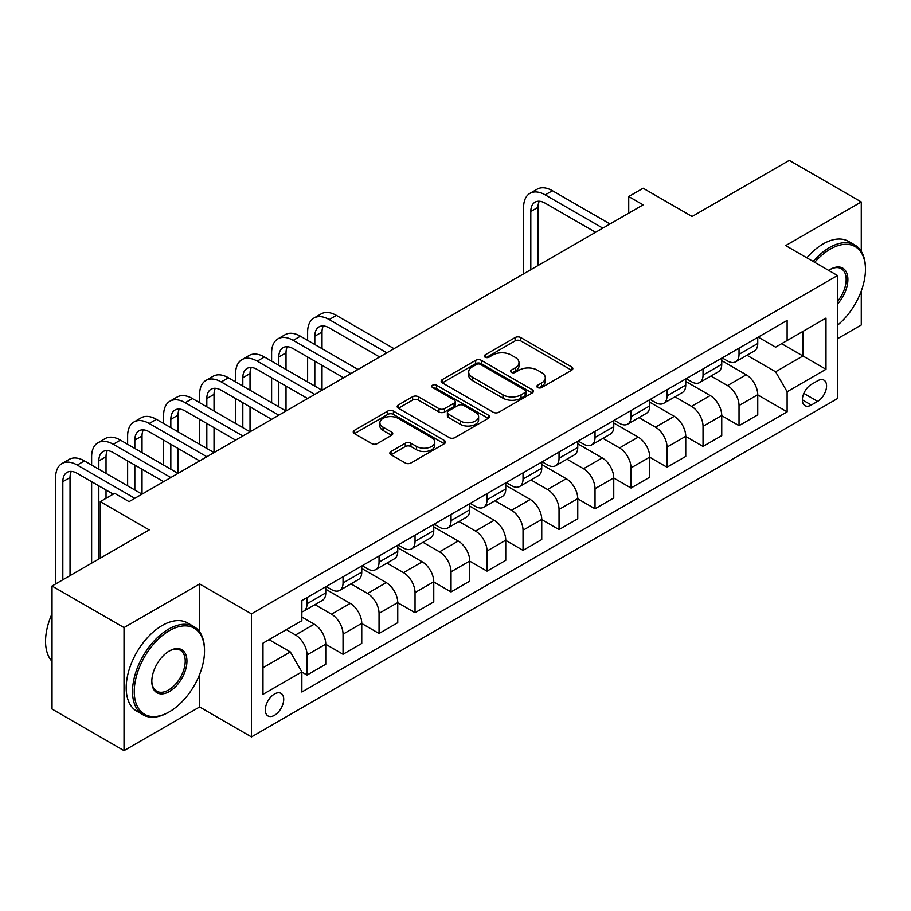 <?xml version="1.0" encoding="UTF-8"?>
<svg xmlns="http://www.w3.org/2000/svg" width="911" height="911" viewBox="0 0 911 911"><rect width="100%" height="100%" fill="white"/><g stroke="black" fill="none" stroke-linecap="round" stroke-linejoin="round"><path stroke-width="1.37" d="M537.661 387.539A2.801 1.617 0 0 0 541.612 387.539L571.652 370.208A3.997 2.312 0 0 0 572.825 368.568A3.997 2.312 0 0 0 571.652 366.939L520.762 337.56A3.997 2.312 0 0 0 515.114 337.56L485.085 354.903A2.801 1.617 0 0 0 484.265 356.042A2.801 1.617 0 0 0 485.085 357.192A2.801 1.617 0 0 0 489.036 357.192L492.919 354.948A12.788 7.39 0 0 1 511.014 354.948L515.25 357.397A12.788 7.39 0 0 1 518.997 362.612A12.788 7.39 0 0 1 515.25 367.839L511.367 370.082A2.801 1.617 0 0 0 510.547 371.221A2.801 1.617 0 0 0 511.367 372.371A2.801 1.617 0 0 0 515.33 372.371L519.213 370.117A12.788 7.39 0 0 1 537.308 370.117L541.544 372.565A12.788 7.39 0 0 1 545.29 377.792A12.788 7.39 0 0 1 541.544 383.019L537.661 385.262A2.801 1.617 0 0 0 536.841 386.401A2.801 1.617 0 0 0 537.661 387.539L537.661 385.262M274.496 715.294A13.027 7.527 120 0 0 283.014 703.804A13.027 7.527 120 0 0 281.021 693.362A13.027 7.527 120 0 0 274.496 694.011A13.027 7.527 120 0 0 265.989 705.501A13.027 7.527 120 0 0 267.982 715.944A13.027 7.527 120 0 0 274.496 715.294M391.013 451.48A3.997 2.312 0 0 0 389.851 453.109A3.997 2.312 0 0 0 391.013 454.737L405.293 462.982A3.997 2.312 0 0 0 410.952 462.982L444.306 443.725A3.997 2.312 0 0 0 445.479 442.097A3.997 2.312 0 0 0 444.306 440.457L393.415 411.089A3.997 2.312 0 0 0 387.767 411.089L354.413 430.345A3.997 2.312 0 0 0 353.24 431.973A3.997 2.312 0 0 0 354.413 433.613L371.654 443.566A3.997 2.312 0 0 0 377.313 443.566L391.582 435.321A3.997 2.312 0 0 0 392.755 433.693A3.997 2.312 0 0 0 391.582 432.053L383.03 427.122A10.693 6.172 0 0 1 379.898 422.75A10.693 6.172 0 0 1 386.503 417.056A10.693 6.172 0 0 1 398.153 418.388L431.655 437.724A10.693 6.172 0 0 1 434.786 442.097A10.693 6.172 0 0 1 428.181 447.802A10.693 6.172 0 0 1 416.532 446.458L410.952 443.236A3.997 2.312 0 0 0 405.293 443.236L391.013 451.48L391.013 454.737M861.271 251.345L861.271 201.946L789.279 160.37L692.087 216.488L643.12 188.224L628.727 196.537L643.12 204.85L129.066 501.642L114.672 493.329L100.267 501.642L100.267 558.17M199.623 631.847L199.623 583.94L124.021 627.588L52.029 586.024L149.222 529.906L100.267 501.642M199.623 583.94L251.459 613.866L837.516 275.509L837.516 398.551L251.459 736.908L251.459 613.866M861.271 201.946L785.681 245.583L837.516 275.509M493.204 412.227A3.997 2.312 0 0 0 498.864 412.227L532.218 392.971A3.997 2.312 0 0 0 533.39 391.343A3.997 2.312 0 0 0 532.218 389.703L481.338 360.335A3.997 2.312 0 0 0 475.679 360.335L442.325 379.591A3.997 2.312 0 0 0 441.152 381.219A3.997 2.312 0 0 0 442.325 382.848L493.204 412.227M433.693 388.143A2.801 1.617 0 0 1 436.528 388.541L436.528 385.216L488.262 415.086A3.997 2.312 0 0 1 489.435 416.714A3.997 2.312 0 0 1 488.262 418.354L454.908 437.61A3.997 2.312 0 0 1 449.248 437.61L398.369 408.23L398.369 404.962A3.997 2.312 0 0 0 397.196 406.602A3.997 2.312 0 0 0 398.369 408.23M398.369 404.962L412.637 396.729A3.997 2.312 0 0 1 418.297 396.729L438.931 408.64A3.997 2.312 0 0 0 444.591 408.64L454.054 403.174A3.997 2.312 0 0 0 455.227 401.535A3.997 2.312 0 0 0 454.054 399.906L432.577 387.505A2.801 1.617 0 0 1 431.757 386.355A2.801 1.617 0 0 1 433.477 384.863A2.801 1.617 0 0 1 436.528 385.216M124.021 627.588L124.021 750.63L52.029 709.054L52.029 586.024M837.516 338.698L861.271 324.976L861.271 290.962M817.645 380.764L811.314 384.419A12.629 7.288 120 0 0 803.058 395.545A12.629 7.288 120 0 0 804.994 405.668A12.629 7.288 120 0 0 811.314 405.042L817.645 401.375A12.629 7.288 120 0 0 825.89 390.25A12.629 7.288 120 0 0 823.954 380.138A12.629 7.288 120 0 0 817.645 380.764M758.18 337.116L775.603 347.171L787.115 340.52L787.115 320.41L301.86 600.565L301.86 620.687L262.983 643.132L262.983 694.341L301.86 671.897L301.86 692.018L787.115 411.852L787.115 391.741L775.603 371.779L746.963 355.256M787.115 340.52L825.992 318.076L825.992 369.285L787.115 391.741M124.021 750.63L199.623 706.982L251.459 736.908M628.727 196.537L628.727 213.163M781.649 343.686L802.955 355.985L802.955 331.376L825.992 318.076M775.603 371.779L802.955 355.985L825.992 369.285M262.983 667.74L290.336 651.946L269.03 639.647M301.86 672.067L307.041 675.062L307.041 654.941A16.296 9.406 -120 0 0 295.528 634.99L286.305 629.66M307.041 675.062L325.762 664.256L325.762 644.134A16.296 9.406 -120 0 0 314.238 624.183L301.86 617.032M325.762 644.293L343.037 654.269L343.037 634.158A16.296 9.406 -120 0 0 331.524 614.208L314.978 604.653M343.037 654.269L361.758 643.462L361.758 623.352A16.296 9.406 -120 0 0 350.245 603.401L325.762 589.258M361.758 623.511L379.044 633.487L379.044 613.376A16.296 9.406 -120 0 0 367.52 593.414L350.986 583.871M379.044 633.487L397.754 622.68L397.754 602.57A16.296 9.406 -120 0 0 386.241 582.607L361.758 568.475M397.754 602.729L415.04 612.704L415.04 592.583A16.296 9.406 -120 0 0 403.516 572.632L386.981 563.089M415.04 612.704L433.761 601.898L433.761 581.776A16.296 9.406 -120 0 0 422.237 561.825L397.754 547.693M433.761 581.947L451.036 591.922L451.036 571.801A16.296 9.406 -120 0 0 439.512 551.85L422.977 542.307M451.036 591.922L469.757 581.116L469.757 560.994A16.296 9.406 -120 0 0 458.233 541.043L433.761 526.911M469.757 561.165L487.032 571.14L487.032 551.018A16.296 9.406 -120 0 0 475.519 531.067L458.973 521.525M487.032 571.14L505.753 560.333L505.753 540.212A16.296 9.406 -120 0 0 494.229 520.261L469.757 506.129M505.753 540.382L523.028 550.358L523.028 530.236A16.296 9.406 -120 0 0 511.515 510.285L494.969 500.731M523.028 550.358L541.749 539.551L541.749 519.429A16.296 9.406 -120 0 0 530.236 499.479L505.753 485.347M541.749 519.6L559.035 529.576L559.035 509.454A16.296 9.406 -120 0 0 547.511 489.503L530.976 479.949M559.035 529.576L577.756 518.769L577.756 498.647A16.296 9.406 -120 0 0 566.232 478.696L541.749 464.564M577.756 498.818L595.031 508.793L595.031 488.672A16.296 9.406 -120 0 0 583.507 468.721L566.972 459.167M595.031 508.793L613.752 497.987L613.752 477.865A16.296 9.406 -120 0 0 602.228 457.914L577.756 443.782M613.752 478.024L631.027 488.011L631.027 467.89A16.296 9.406 -120 0 0 619.514 447.939L602.968 438.385M631.027 488.011L649.748 477.193L649.748 457.083A16.296 9.406 -120 0 0 638.224 437.132L613.752 423M649.748 457.242L667.023 467.218L667.023 447.107A16.296 9.406 -120 0 0 655.51 427.157L638.964 417.602M667.023 467.218L685.744 456.411L685.744 436.301A16.296 9.406 -120 0 0 674.231 416.338L649.748 402.206M685.744 436.46L703.03 446.436L703.03 426.325A16.296 9.406 -120 0 0 691.506 406.363L674.971 396.82M703.03 446.436L721.74 435.629L721.74 415.518A16.296 9.406 -120 0 0 710.227 395.556L685.744 381.424M721.74 415.678L739.026 425.653L739.026 405.532A16.296 9.406 -120 0 0 727.502 385.581L710.967 376.038M739.026 425.653L757.747 414.847L757.747 394.725A16.296 9.406 -120 0 0 746.223 374.774L721.74 360.642M722.172 357.898L727.502 360.972A16.296 9.406 -120 0 0 735.644 361.781A16.296 9.406 -120 0 0 739.026 354.322L739.026 348.173M686.177 378.68L691.506 381.755A16.296 9.406 -120 0 0 699.648 382.563A16.296 9.406 -120 0 0 703.03 375.104L703.03 368.955M650.181 399.462L655.51 402.548A16.296 9.406 -120 0 0 663.652 403.345A16.296 9.406 -120 0 0 667.023 395.898L667.023 389.737M614.185 420.256L619.514 423.33A16.296 9.406 -120 0 0 627.656 424.139A16.296 9.406 -120 0 0 631.027 416.68L631.027 410.519M578.178 441.038L583.507 444.112A16.296 9.406 -120 0 0 591.66 444.921A16.296 9.406 -120 0 0 595.031 437.462L595.031 431.313M542.182 461.82L547.511 464.895A16.296 9.406 -120 0 0 555.653 465.703A16.296 9.406 -120 0 0 559.035 458.244L559.035 452.095M506.186 482.602L511.515 485.677A16.296 9.406 -120 0 0 519.657 486.485A16.296 9.406 -120 0 0 523.028 479.027L523.028 472.877M470.19 503.384L475.519 506.459A16.296 9.406 -120 0 0 483.661 507.268A16.296 9.406 -120 0 0 487.032 499.809L487.032 493.66M434.194 524.167L439.512 527.241A16.296 9.406 -120 0 0 447.665 528.05A16.296 9.406 -120 0 0 451.036 520.591L451.036 514.442M398.187 544.949L403.516 548.023A16.296 9.406 -120 0 0 411.658 548.832A16.296 9.406 -120 0 0 415.04 541.373L415.04 535.224M362.191 565.731L367.52 568.817A16.296 9.406 -120 0 0 375.662 569.614A16.296 9.406 -120 0 0 379.044 562.155L379.044 556.006M326.195 586.513L331.524 589.599A16.296 9.406 -120 0 0 339.666 590.396A16.296 9.406 -120 0 0 343.037 582.949L343.037 576.788M757.747 394.896L787.115 411.852M735.644 361.781L754.365 350.974A16.296 9.406 -120 0 0 757.747 343.515L757.747 337.366M699.648 382.563L718.369 371.756A16.296 9.406 -120 0 0 721.74 364.298L721.74 358.148M663.652 403.345L682.373 392.539A16.296 9.406 -120 0 0 685.744 385.08L685.744 378.93M627.656 424.139L646.377 413.332A16.296 9.406 -120 0 0 649.748 405.873L649.748 399.713M591.66 444.921L610.37 434.114A16.296 9.406 -120 0 0 613.752 426.655L613.752 420.495M555.653 465.703L574.374 454.896A16.296 9.406 -120 0 0 577.756 447.438L577.756 441.288M519.657 486.485L538.378 475.679A16.296 9.406 -120 0 0 541.749 468.22L541.749 462.071M483.661 507.268L502.382 496.461A16.296 9.406 -120 0 0 505.753 489.002L505.753 482.853M447.665 528.05L466.386 517.243A16.296 9.406 -120 0 0 469.757 509.784L469.757 503.635M411.658 548.832L430.379 538.025A16.296 9.406 -120 0 0 433.761 530.566L433.761 524.417M375.662 569.614L394.383 558.807A16.296 9.406 -120 0 0 397.754 551.349L397.754 545.199M339.666 590.396L358.387 579.59A16.296 9.406 -120 0 0 361.758 572.142L361.758 565.982M301.86 611.839A16.296 9.406 -120 0 0 303.67 611.19L322.392 600.383A16.296 9.406 -120 0 0 325.762 592.924L325.762 586.764M303.67 611.19A16.296 9.406 -120 0 0 307.041 603.731L307.041 597.57M290.336 651.946L301.86 671.897M199.623 706.982L199.623 674.436M538.777 387.938L541.544 386.344A12.788 7.39 0 0 0 545.29 381.117L545.29 377.792M518.997 362.612L518.997 365.937A12.788 7.39 0 0 1 515.25 371.164L512.483 372.758M571.596 370.23L520.762 340.885A3.997 2.312 0 0 0 515.114 340.885L486.201 357.579M532.161 393.005L481.338 363.66A3.997 2.312 0 0 0 475.679 363.66L442.382 382.882M525.146 392.482A2.801 1.617 0 0 0 525.966 391.343A2.801 1.617 0 0 0 525.146 390.193L480.484 364.411A2.801 1.617 0 0 0 476.533 364.411L472.433 366.78A12.788 7.39 0 0 0 468.687 371.995A12.788 7.39 0 0 0 472.433 377.222L502.963 394.85A12.788 7.39 0 0 0 521.046 394.85L525.146 392.482L525.146 395.807A2.801 1.617 0 0 0 525.966 394.668L525.966 391.343M468.687 371.995L468.687 375.321A12.788 7.39 0 0 0 472.433 380.547L472.433 377.222M525.146 395.807L521.046 398.175A12.788 7.39 0 0 1 502.963 398.175L472.433 380.547M398.426 408.265L412.637 400.054L412.637 396.729M455.227 401.535L455.227 404.86A3.997 2.312 0 0 1 454.054 406.5L444.591 411.966A3.997 2.312 0 0 1 438.931 411.966L418.297 400.054A3.997 2.312 0 0 0 412.637 400.054M436.528 388.541L488.205 418.377M460.34 420.996A10.693 6.172 0 0 0 472 422.34A10.693 6.172 0 0 0 478.605 416.634A10.693 6.172 0 0 0 475.474 412.273L463.665 405.452A3.997 2.312 0 0 0 458.017 405.452L448.542 410.918A3.997 2.312 0 0 0 447.369 412.558A3.997 2.312 0 0 0 448.542 414.186L460.34 420.996L460.34 424.321A10.693 6.172 0 0 0 472 425.665A10.693 6.172 0 0 0 478.605 419.96L478.605 416.634M447.369 412.558L447.369 415.883A3.997 2.312 0 0 0 448.542 417.511L448.542 414.186M460.34 424.321L448.542 417.511M434.786 442.097L434.786 445.422A10.693 6.172 0 0 1 428.181 451.127A10.693 6.172 0 0 1 416.532 449.783L410.952 446.561A3.997 2.312 0 0 0 405.293 446.561L391.07 454.771M379.898 422.75L379.898 426.075A10.693 6.172 0 0 0 383.03 430.447L383.03 427.122M391.525 435.356L383.03 430.447M444.249 443.759L393.415 414.414A3.997 2.312 0 0 0 387.767 414.414L354.459 433.636L354.413 430.345M523.609 273.847L523.609 207.344A30.541 17.639 60 0 1 529.94 193.36L537.137 189.203A30.541 17.639 60 0 1 552.408 190.718L610.006 223.969M529.94 193.36A30.541 17.639 60 0 1 545.211 194.874L602.809 228.126M595.6 232.282L545.211 203.187A20.361 11.752 -120 0 0 535.03 202.174A20.361 11.752 -120 0 0 530.806 211.5L530.806 269.69M539.289 201.24A20.361 11.752 -120 0 0 538.014 207.344L538.014 265.534M837.516 325.204A49.684 28.685 120 0 0 865.45 269.36A49.684 28.685 120 0 0 830.32 249.079A49.684 28.685 120 0 0 814.685 262.334M813.181 261.468A50.914 29.391 -60 0 1 829.454 247.576A50.914 29.391 -60 0 1 854.905 245.059A50.914 29.391 -60 0 1 865.45 268.369L865.45 269.36M828.668 270.408A24.848 14.348 -60 0 1 830.32 269.36L830.32 269.36A24.848 14.348 -60 0 1 847.492 275.475A24.848 14.348 -60 0 1 837.516 303.989M806.85 257.802A50.914 29.391 -60 0 1 823.111 243.92A50.914 29.391 -60 0 1 848.574 241.404L854.905 245.059M837.516 301.382A23.618 13.642 120 0 0 841.263 268.688A23.618 13.642 120 0 0 829.875 269.622M168.524 712.3L169.389 711.798A49.684 28.685 120 0 0 204.519 650.944A49.684 28.685 120 0 0 169.389 630.663A49.684 28.685 120 0 0 134.247 691.517A49.684 28.685 120 0 0 169.389 711.798L168.524 712.3A50.914 29.391 -60 0 1 143.061 714.828A50.914 29.391 -60 0 1 135.261 674.026A50.914 29.391 -60 0 1 168.524 629.171A50.914 29.391 -60 0 1 193.975 626.643A50.914 29.391 -60 0 1 204.519 649.953L204.519 650.944M169.389 691.517A24.848 14.348 -60 0 1 151.818 681.371A24.848 14.348 -60 0 1 169.389 650.944L169.389 650.944A24.848 14.348 -60 0 1 186.949 661.09A24.848 14.348 -60 0 1 169.389 691.517M151.818 680.87A23.618 13.642 120 0 0 156.715 691.187A23.618 13.642 120 0 0 168.524 690.026A23.618 13.642 120 0 0 183.954 669.209A23.618 13.642 120 0 0 180.332 650.272A23.618 13.642 120 0 0 168.945 651.206M143.061 714.828L136.73 711.161A50.914 29.391 -60 0 1 128.929 670.371A50.914 29.391 -60 0 1 162.181 625.504A50.914 29.391 -60 0 1 187.643 622.987L193.975 626.643M52.029 661.352A50.914 29.391 -60 0 1 52.029 613.775M307.622 340.361L307.622 332.048A30.541 17.639 60 0 1 313.942 318.064L321.139 313.908A30.541 17.639 60 0 1 336.421 315.422L394.019 348.674M313.942 318.064A30.541 17.639 60 0 1 329.213 319.579L386.811 352.83M379.614 356.987L329.213 327.892A20.361 11.752 -120 0 0 319.032 326.878A20.361 11.752 -120 0 0 314.819 336.205L314.819 344.517M323.291 325.944A20.361 11.752 -120 0 0 322.016 332.048L322.016 348.674M314.819 361.143L314.819 386.082M322.016 365.3L322.016 390.238L264.418 356.987L257.221 361.143L314.819 394.395M307.622 381.925L307.622 356.987M271.615 361.143L271.615 352.83A30.541 17.639 60 0 1 277.946 338.846L285.143 334.69A30.541 17.639 60 0 1 300.414 336.205L358.012 369.456M277.946 338.846A30.541 17.639 60 0 1 293.217 340.361L350.815 373.612M343.618 377.769L293.217 348.674A20.361 11.752 -120 0 0 283.036 347.66A20.361 11.752 -120 0 0 278.823 356.987L278.823 365.3M287.295 346.727A20.361 11.752 -120 0 0 286.02 352.83L286.02 369.456M278.823 381.925L278.823 406.864M286.02 386.082L286.02 411.02L228.422 377.769L221.225 381.925L278.823 415.177M271.615 402.708L271.615 377.769M307.622 398.551L257.221 369.456A20.361 11.752 -120 0 0 247.04 368.443A20.361 11.752 -120 0 0 242.816 377.769L242.816 386.082M251.299 367.509A20.361 11.752 -120 0 0 250.024 373.612L250.024 390.238M242.816 402.708L242.816 427.646M250.024 406.864L250.024 431.803L192.426 398.551L185.229 402.708L242.816 435.959M235.619 423.49L235.619 398.551M235.619 381.925L235.619 373.612A30.541 17.639 60 0 1 241.95 359.629A30.541 17.639 60 0 1 257.221 361.143M241.95 359.629L249.147 355.472A30.541 17.639 60 0 1 264.418 356.987M271.615 419.333L221.225 390.238A20.361 11.752 -120 0 0 211.045 389.236A20.361 11.752 -120 0 0 206.82 398.551L206.82 406.864M215.303 388.291A20.361 11.752 -120 0 0 214.028 394.395L214.028 411.02M206.82 423.49L206.82 448.428M214.028 427.646L214.028 452.585L156.43 419.333L149.222 423.49L206.82 456.741M199.623 444.272L199.623 419.333M199.623 402.708L199.623 394.395A30.541 17.639 60 0 1 205.954 380.411A30.541 17.639 60 0 1 221.225 381.925M205.954 380.411L213.151 376.254A30.541 17.639 60 0 1 228.422 377.769M235.619 440.115L185.229 411.02A20.361 11.752 -120 0 0 175.037 410.018A20.361 11.752 -120 0 0 170.824 419.333L170.824 427.646M179.296 409.073A20.361 11.752 -120 0 0 178.021 415.177L178.021 431.803M170.824 444.272L170.824 469.222M178.021 448.428L178.021 473.378L120.423 440.115L113.226 444.272L170.824 477.535M163.627 465.054L163.627 440.115M163.627 423.49L163.627 415.177A30.541 17.639 60 0 1 169.947 401.193A30.541 17.639 60 0 1 185.229 402.708M169.947 401.193L177.155 397.037A30.541 17.639 60 0 1 192.426 398.551M199.623 460.898L149.222 431.803A20.361 11.752 -120 0 0 139.041 430.801A20.361 11.752 -120 0 0 134.828 440.115L134.828 448.428M143.3 429.855A20.361 11.752 -120 0 0 142.025 435.959L142.025 452.585M134.828 465.065L134.828 490.004M142.025 469.222L142.025 494.161L84.427 460.898L77.23 465.054L134.828 498.317M127.631 485.848L127.631 460.898M127.631 444.272L127.631 435.959A30.541 17.639 60 0 1 133.951 421.975A30.541 17.639 60 0 1 149.222 423.49M133.951 421.975L141.148 417.819A30.541 17.639 60 0 1 156.43 419.333M163.627 481.691L113.226 452.585A20.361 11.752 -120 0 0 103.045 451.583A20.361 11.752 -120 0 0 98.832 460.909L98.832 469.222M107.304 450.638A20.361 11.752 -120 0 0 106.029 456.741L106.029 473.378M98.832 485.848L98.832 559.001M106.029 490.004L106.029 498.317M91.624 563.157L91.624 481.691M91.624 465.054L91.624 456.741A30.541 17.639 60 0 1 97.955 442.769A30.541 17.639 60 0 1 113.226 444.272M97.955 442.769L105.152 438.612A30.541 17.639 60 0 1 120.423 440.115M113.226 494.161L77.23 473.378A20.361 11.752 -120 0 0 67.05 472.365A20.361 11.752 -120 0 0 62.825 481.691L62.825 579.783M71.309 471.42A20.361 11.752 -120 0 0 70.033 477.535L70.033 575.627M55.628 583.94L55.628 477.535A30.541 17.639 60 0 1 61.959 463.551A30.541 17.639 60 0 1 77.23 465.054M61.959 463.551L69.156 459.395A30.541 17.639 60 0 1 84.427 460.898M295.528 634.99L314.238 624.183M331.524 614.208L350.245 603.401M367.52 593.414L386.241 582.607M403.516 572.632L422.237 561.825M439.512 551.85L458.233 541.043M475.519 531.067L494.229 520.261M511.515 510.285L530.236 499.479M547.511 489.503L566.232 478.696M583.507 468.721L602.228 457.914M619.514 447.939L638.224 437.132M655.51 427.157L674.231 416.338M691.506 406.363L710.227 395.556M727.502 385.581L746.223 374.774M739.026 354.322L757.747 343.515M739.026 405.532L757.747 394.725M703.03 426.325L721.74 415.518M703.03 375.104L721.74 364.298M667.023 447.107L685.744 436.301M667.023 395.898L685.744 385.08M631.027 467.89L649.748 457.083M631.027 416.68L649.748 405.873M595.031 488.672L613.752 477.865M595.031 437.462L613.752 426.655M559.035 509.454L577.756 498.647M559.035 458.244L577.756 447.438M523.028 530.236L541.749 519.429M523.028 479.027L541.749 468.22M487.032 551.018L505.753 540.212M487.032 499.809L505.753 489.002M451.036 571.801L469.757 560.994M451.036 520.591L469.757 509.784M415.04 592.583L433.761 581.776M415.04 541.373L433.761 530.566M379.044 613.376L397.754 602.57M379.044 562.155L397.754 551.349M343.037 634.158L361.758 623.352M343.037 582.949L361.758 572.142M307.041 654.941L325.762 644.134M307.041 603.731L325.762 592.924M803.832 393.404L817.645 401.375M802.386 399.883L811.314 405.042M541.544 386.344L541.544 383.019M511.367 372.371L511.367 370.082M515.25 371.164L515.25 367.839M485.085 357.192L485.085 354.903M515.114 340.885L515.114 337.56M520.762 340.885L520.762 337.56M571.652 370.208L571.652 366.939M442.325 382.848L442.325 379.591M475.679 363.66L475.679 360.335M481.338 363.66L481.338 360.335M532.218 392.971L532.218 389.703M502.963 398.175L502.963 394.85M521.046 398.175L521.046 394.85M418.297 400.054L418.297 396.729M438.931 411.966L438.931 408.64M444.591 411.966L444.591 408.64M454.054 406.5L454.054 403.174M488.262 418.354L488.262 415.086M405.293 446.561L405.293 443.236M410.952 446.561L410.952 443.236M416.532 449.783L416.532 446.458M391.582 435.321L391.582 432.053M387.767 414.414L387.767 411.089M393.415 414.414L393.415 411.089M444.306 443.725L444.306 440.457M552.408 190.718L545.211 194.874M538.014 207.344L530.806 211.5M336.421 315.422L329.213 319.579M322.016 332.048L314.819 336.205M300.414 336.205L293.217 340.361M286.02 352.83L278.823 356.987M250.024 373.612L242.816 377.769M214.028 394.395L206.82 398.551M178.021 415.177L170.824 419.333M142.025 435.959L134.828 440.115M106.029 456.741L98.832 460.909M70.033 477.535L62.825 481.691"/></g></svg>
